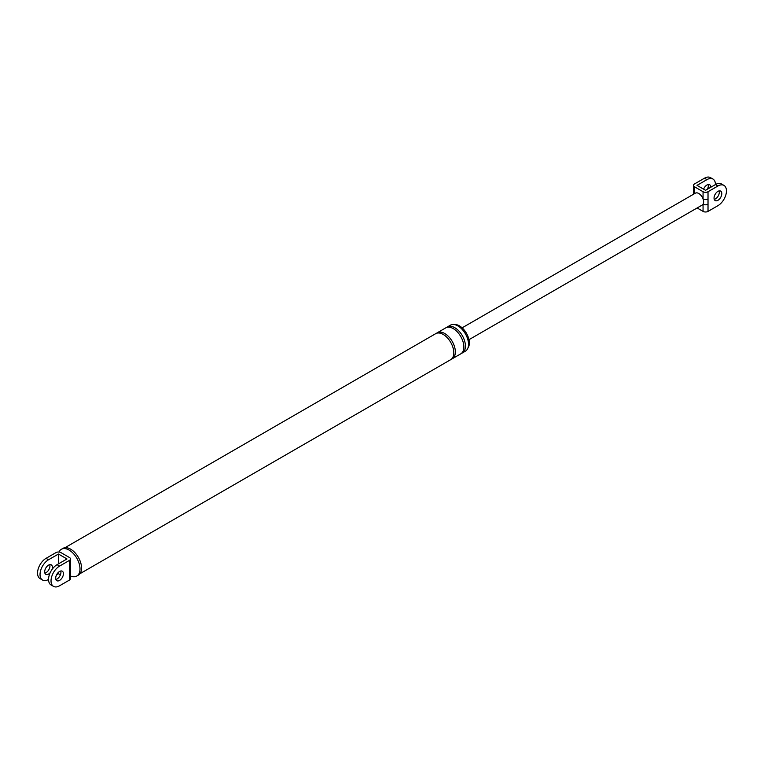 <?xml version="1.0" encoding="UTF-8"?>
<svg xmlns="http://www.w3.org/2000/svg" width="764" height="764" viewBox="0 0 764 764"><rect width="100%" height="100%" fill="white"/><g stroke="black" fill="none" stroke-linecap="round" stroke-linejoin="round"><path stroke-width="1.15" d="M70.489 570.937L70.489 578.635A3.505 2.025 180 0 1 69.467 580.057L69.467 572.37A3.505 2.025 0 0 0 70.489 570.937L70.489 558.952A3.505 2.025 0 0 0 69.467 557.519L60.939 552.601A3.505 2.025 0 0 0 55.982 552.601L46.069 558.331L48.552 559.754L58.465 554.034L58.465 563.87M69.467 572.37L69.467 568.082A3.505 2.025 0 0 0 70.489 566.649M48.552 579.437A12.052 6.952 -60 0 1 42.526 580.029L40.043 578.596A12.052 6.952 -60 0 1 38.2 568.941A12.052 6.952 -60 0 1 46.069 558.331M49.755 564.653A5.482 3.161 -60 0 1 46.069 572.637A5.482 3.161 -60 0 1 44.866 573.115M42.526 580.029A12.052 6.952 -60 0 1 40.683 570.374A12.052 6.952 -60 0 1 48.552 559.754M56.574 574.805L58.465 573.707L60.413 574.834M58.465 572.284L58.465 573.707M50.176 572.714A5.482 3.161 -60 0 1 48.552 574.07A5.482 3.161 -60 0 1 45.811 574.337A5.482 3.161 -60 0 1 44.971 569.954A5.482 3.161 -60 0 1 48.552 565.121A5.482 3.161 -60 0 1 51.293 564.854A5.482 3.161 -60 0 1 52.067 569.438M69.467 580.057L59.554 585.787A12.052 6.952 -60 0 1 53.528 586.38A12.052 6.952 -60 0 1 51.675 576.724A12.052 6.952 -60 0 1 59.554 566.105L69.467 560.384A3.505 2.025 0 0 0 70.489 558.952M58.465 554.034L66.984 558.952L57.071 564.672A12.052 6.952 120 0 0 49.202 575.292A12.052 6.952 120 0 0 51.045 584.947L53.528 586.38M55.867 579.465A5.482 3.161 120 0 0 57.071 578.988A5.482 3.161 120 0 0 60.748 571.004M454.332 324.576A13.962 8.06 60 0 1 459.46 325.875A13.962 8.06 60 0 1 468.065 336.657A13.962 8.06 60 0 1 467.902 348.069M446.568 327.489A15.003 8.662 60 0 1 447.303 326.963L450.407 325.178A15.003 8.662 60 0 1 457.903 325.922A15.003 8.662 60 0 1 467.711 339.149A15.003 8.662 60 0 1 465.41 351.173L462.315 352.958A15.003 8.662 60 0 1 461.494 353.34M58.981 552.028A15.442 8.92 60 0 1 61.349 549.287L62.906 548.399A15.442 8.92 60 0 1 70.622 549.163A15.442 8.92 60 0 1 80.717 562.772A15.442 8.92 60 0 1 78.348 575.149L76.801 576.037A15.442 8.92 60 0 1 70.489 575.989M59.554 571.472A5.482 3.161 -60 0 1 62.285 571.205A5.482 3.161 -60 0 1 63.125 575.588A5.482 3.161 -60 0 1 59.554 580.42A5.482 3.161 -60 0 1 56.813 580.688A5.482 3.161 -60 0 1 55.973 576.304A5.482 3.161 -60 0 1 59.554 571.472M447.303 326.963A15.003 8.662 60 0 1 454.809 327.708A15.003 8.662 60 0 1 464.617 340.935A15.003 8.662 60 0 1 462.315 352.958M436.502 333.295A15.003 8.662 60 0 1 437.237 332.779L445.756 327.861A15.003 8.662 60 0 1 453.262 328.606A15.003 8.662 60 0 1 463.06 341.833A15.003 8.662 60 0 1 460.759 353.856L452.24 358.774A15.003 8.662 60 0 1 451.428 359.156M437.237 332.779A15.003 8.662 60 0 1 444.743 333.524A15.003 8.662 60 0 1 454.542 346.751A15.003 8.662 60 0 1 452.24 358.774M64.95 547.721L435.69 333.677A15.003 8.662 60 0 1 443.187 334.422A15.003 8.662 60 0 1 452.995 347.639A15.003 8.662 60 0 1 450.693 359.672L79.953 573.716M61.349 549.287A15.442 8.92 60 0 1 69.075 550.051A15.442 8.92 60 0 1 79.169 563.66A15.442 8.92 60 0 1 76.801 576.037M693.454 194.276L693.511 185.365A3.505 2.025 0 0 1 694.533 183.943L704.446 178.213A12.052 6.952 -60 0 1 710.472 177.62L712.955 179.053A12.052 6.952 120 0 0 706.929 179.645L697.016 185.365L705.535 190.293L715.448 184.563A12.052 6.952 120 0 0 712.955 179.053M708.132 184.535A5.482 3.161 -60 0 1 707.426 189.195M693.511 192.557A3.505 2.025 -0 0 0 694.266 193.808M717.931 185.996L715.448 184.563A12.052 6.952 -60 0 1 721.474 183.971L723.957 185.404A12.052 6.952 -60 0 0 717.931 185.996L708.018 191.716L708.018 211.399A3.505 2.025 180 0 1 703.061 211.399L697.121 207.97M723.957 185.404A12.052 6.952 -60 0 1 725.8 195.059A12.052 6.952 -60 0 1 717.931 205.669L708.018 211.399M717.931 191.363A5.482 3.161 -60 0 1 720.662 191.095A5.482 3.161 -60 0 1 721.502 195.479A5.482 3.161 -60 0 1 717.931 200.311A5.482 3.161 -60 0 1 715.19 200.579A5.482 3.161 -60 0 1 714.35 196.186A5.482 3.161 -60 0 1 717.931 191.363M462.124 327.842L695.374 193.168A6.847 3.954 60 0 1 698.793 193.512A6.847 3.954 60 0 1 703.061 198.907A6.847 3.954 60 0 1 703.061 204.217A3.505 2.025 -0 0 0 708.018 204.217M708.018 191.716A3.505 2.025 0 0 1 703.061 191.716L703.061 198.907A3.505 2.025 -0 0 0 708.018 198.907M703.061 191.716L694.533 186.798L694.533 193.655M710.806 187.247A5.482 3.161 120 0 0 709.67 184.745A5.482 3.161 120 0 0 706.929 185.012A5.482 3.161 120 0 0 703.587 189.166M703.061 211.399L703.061 204.217A6.847 3.954 60 0 1 702.221 205.029L468.962 339.693M693.511 185.365A3.505 2.025 0 0 0 694.533 186.798M719.134 190.885A5.482 3.161 -60 0 1 715.448 198.879A5.482 3.161 -60 0 1 714.244 199.347M69.467 568.082L69.467 560.384M59.554 566.105L57.071 564.672M706.929 179.645L704.446 178.213"/></g></svg>
